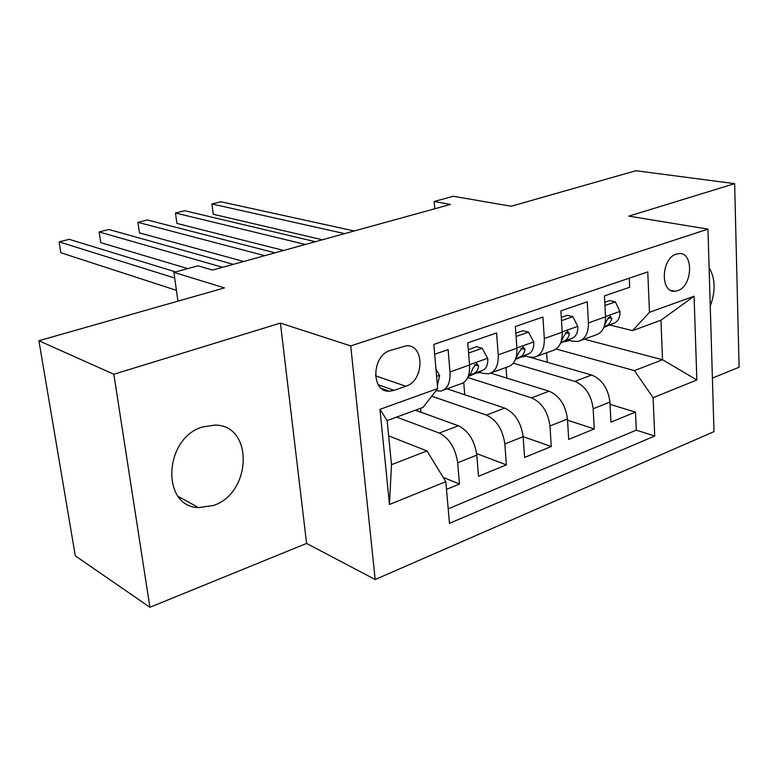 <?xml version="1.0" encoding="UTF-8"?>
<svg xmlns="http://www.w3.org/2000/svg" width="778" height="778" viewBox="0 0 778 778"><rect width="100%" height="100%" fill="white"/><g stroke="black" fill="none" stroke-linecap="round" stroke-linejoin="round"><path stroke-width="1.17" d="M202.62 426.937C163.769 437.985 160.813 506.848 198.623 507.635L213.444 505.476C251.946 493.058 253.784 425.021 215 425.08L202.62 426.937M676.354 254.075C661.232 258.16 659.948 292.907 674.857 291.215L677.687 290.661C692.692 286.314 693.908 251.858 678.873 253.579L676.354 254.075M712.405 378.098L739.1 367.216L734.646 183.647L635.898 170.722L511.195 206.238L453.321 196.28L434.153 201.502L434.766 208.767M375.191 579.522L714 431.634L707.951 229.131L350.722 345.918L375.191 579.522L306.59 543.433L280.42 323.103L113.831 374.247L149.911 607.278L306.59 543.433M149.911 607.278L75.31 555.862L38.9 340.745L224.463 287.899L173.922 272.378L177.929 301.154M113.831 374.247L38.9 340.745M629.276 278.184L629.694 287.228L604.448 295.903L605.527 316.831L588.421 322.899C588.538 333.315 585.046 339.5 577.937 341.454L572.452 341.202L567.959 340.005M588.421 322.899L587.254 301.806L560.899 310.869L562.193 332.187L544.318 338.527C544.551 349.137 541.177 355.381 534.204 357.277L528.797 356.946L524.343 355.663M544.318 338.527L542.937 317.035L515.386 326.507L516.913 348.233L498.221 354.856C498.581 365.66 495.353 371.981 488.516 373.8L483.196 373.391L478.801 372.02M498.221 354.856L496.597 332.955L467.773 342.865L469.552 365.018C469.99 375.949 466.849 382.299 460.109 384.079L443.684 390.021M446.494 489.362L459.477 484.052L443.188 477.371M415.384 410.21L458.388 425.77C468.473 430.788 474.609 440.581 476.797 455.14L478.499 476.272L506.4 464.874L476.642 453.584M447.029 388.815L504.728 408.11C514.948 412.885 521.085 422.405 523.127 436.682L524.586 457.435L551.281 446.523L523.127 436.614M490.733 373.119L549.093 391.198C559.431 395.739 565.548 405.017 567.463 419.011L568.699 439.405L594.266 428.95L567.532 420.188M173.922 272.378L197.991 265.823L212.53 270.073L450.501 204.429L434.153 201.502M394.183 390.371L405.844 386.248C424.321 380.773 424.856 344.401 406.281 345.763L390.323 350.45C371.534 355.653 370.853 392.433 389.418 391.227L394.183 390.371L378.312 384.809M632.572 330.631L649.484 312.279L647.773 271.911L433.813 344.421L437.674 388.553L423.028 407.409L387.133 420.558L391.49 464.69L426.986 450.939L445.813 481.66L449.46 523.331L654.736 436.02L653.112 397.694L634.42 370.61L662.525 359.728L660.94 320.235L632.572 330.631L609.758 325M649.484 312.279L694.073 296.224L696.855 379.975L653.112 397.694M445.813 481.66L389.467 504.484L379.956 409.335L437.674 388.553M513.315 363.17L574.806 381.395C585.212 385.81 591.319 394.932 593.157 408.781L594.266 428.95M529.624 357.16L591.591 375.006L574.806 381.395M467.792 377.505L531.578 397.879C541.867 402.508 547.994 411.883 549.958 425.984L551.281 446.523M431.732 396.206L486.445 415.082C496.607 419.955 502.744 429.582 504.844 443.966L506.4 464.874M396.586 417.096L439.269 433.054C449.285 438.179 455.422 448.079 457.678 462.754L459.477 484.052M448.196 508.831L636.307 430.156L635.47 412.107L610.04 404.336M591.591 375.006C602.036 379.324 608.143 388.358 609.923 402.1L610.963 422.123L635.47 412.107M434.669 354.233L448.109 349.623L449.995 371.952C450.491 382.961 447.408 389.34 440.747 391.091L435.981 390.731M388.64 435.865L426.986 450.939M280.42 323.103L350.722 345.918M734.646 183.647L628.857 216.119L707.951 229.131M584.249 339.169L662.525 359.728L696.855 379.975M556.153 349.03L634.42 370.61M420.986 412.233L420.626 408.285M464.748 394.738L463.756 382.582M491.54 372.711L507.032 367.109C513.927 365.252 517.214 358.959 516.913 348.233M506.799 378.098L506.031 367.469M537.287 356.159L551.923 350.868C558.954 348.943 562.377 342.719 562.193 332.187M547.245 362.237L546.633 352.774M636.307 430.156L654.736 436.02M581.088 340.317L594.907 335.308C602.065 333.334 605.605 327.178 605.527 316.831M387.133 420.558L379.956 409.335M391.49 464.69L389.467 504.484M694.073 296.224L660.94 320.235M710.246 306.055C715.75 291.235 715.361 278.417 709.098 267.613M435.981 369.219L439.667 375.599L437.411 385.538M174.71 278.038L59.089 241.851L69.223 239.342L175.643 271.911M386.053 390.78L383.7 389.204M176.431 290.369L60.849 252.724L59.089 241.851M468.589 353.027L482.166 348.301L487.796 358.541C488.01 364.639 486.328 368.568 482.749 370.347L468.21 376.503M482.166 348.301L476.719 346.716L468.317 349.623M222.596 267.292L99.117 231.932L108.93 229.5L233.274 264.355M468.453 375.832L473.821 373.557C476.379 372.39 477.993 369.881 478.655 366.02L476.778 363.472L472.946 368.052L471.079 373.119L468.599 375.385M187.751 268.614L100.761 242.648L99.117 231.932M480.483 372.545L476.321 373.07M516.086 336.475L528.515 332.148L533.815 342.232C533.951 348.213 532.191 352.113 528.525 353.912L515.444 359.417M528.515 332.148L522.991 330.66L515.853 333.14M264.734 255.67L137.901 222.323L147.402 219.97L275.033 252.831M515.678 358.794L519.986 356.976C522.612 355.789 524.284 353.3 525.004 349.497L523.234 346.978L519.548 351.442L515.882 358.172M243.64 261.486L139.437 232.894L137.901 222.323M526.171 356.188L520.686 357.209M561.492 320.653L572.871 316.685L577.85 326.624C577.928 332.507 576.09 336.349 572.355 338.167L560.607 343.079M572.871 316.685L567.269 315.304L561.298 317.375M305.394 244.457L175.488 213.007L184.697 210.721L315.333 241.715M560.841 342.505L564.167 341.104C566.851 339.908 568.572 337.438 569.36 333.694L567.687 331.195L564.138 335.551L561.181 341.513M283.678 250.448L176.917 223.432L175.488 213.007M569.671 340.511L563.223 341.989M604.944 305.511L615.34 301.883L620.037 311.677C620.047 317.453 618.15 321.256 614.338 323.094L603.845 327.45M615.34 301.883L609.689 300.59L604.778 302.292M344.644 233.633L211.927 203.972L220.864 201.755L354.253 230.978M604.068 326.916L608.581 324.601L611.45 320.03L611.829 318.552L610.263 316.072L606.83 320.341L604.613 325.311M322.364 239.78L213.26 214.261L211.927 203.972M549.093 391.198L531.578 397.879M504.728 408.11L486.445 415.082M458.388 425.77L439.269 433.054M476.797 455.14L457.678 462.754M609.923 402.1L593.157 408.781M567.463 419.011L549.958 425.984M523.127 436.682L504.844 443.966M469.552 365.018L449.995 371.952M375.482 375.803L405.844 386.248M439.512 375.336L436.604 376.367M487.66 358.279L469.533 364.707M482.749 370.347L473.821 373.557M474.463 364.726L478.655 366.02M533.689 341.98L516.893 347.931M528.525 353.912L519.986 356.976M520.92 348.34L525.004 349.497M577.733 326.381L562.173 331.885M572.355 338.167L564.167 341.104M565.382 332.653L569.36 333.694M619.92 311.433L605.517 316.539M614.338 323.094L606.5 325.904M607.978 317.619L611.829 318.552M178.259 496.471L198.623 507.635M670.772 290.35L674.857 291.215M381.502 388.426L389.418 391.227"/></g></svg>
